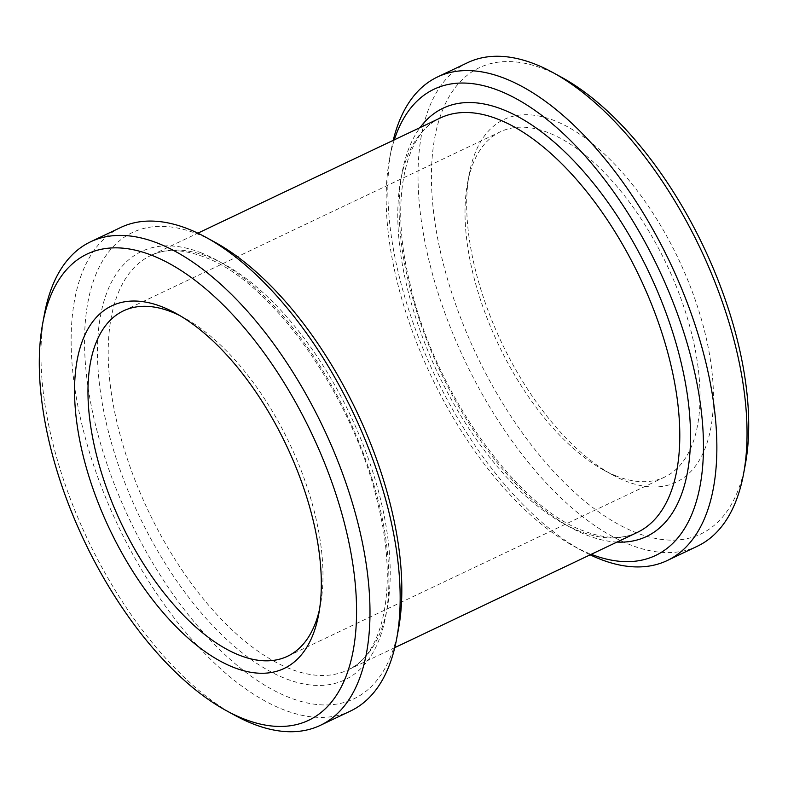 <?xml version="1.0" encoding="UTF-8"?>
<svg xmlns="http://www.w3.org/2000/svg" width="788" height="788" viewBox="0 0 788 788"><rect width="100%" height="100%" fill="white"/><g stroke="black" fill="none" stroke-linecap="round" stroke-linejoin="round"><path stroke-width="0.59" stroke-dasharray="3.94 2.96" d="M398.472 629.041A258.119 125.755 64.6 0 1 288.615 697.232A258.119 125.755 64.6 0 1 91.172 405.298A258.119 125.755 64.6 0 1 197.749 234.085A258.119 125.755 64.6 0 1 214.612 242.054M120.771 227.456A267.684 130.414 -115.4 0 0 93.821 465.826A267.684 130.414 -115.4 0 0 282.754 709.387A267.684 130.414 -115.4 0 0 350.512 711.022M554.732 120.741A200.763 97.81 -115.4 0 0 469.284 173.764A200.763 97.81 -115.4 0 0 612.286 474.76A200.763 97.81 -115.4 0 0 625.396 480.966A200.763 97.81 -115.4 0 0 708.294 347.794A200.763 97.81 -115.4 0 0 554.732 120.741M616.177 475.972A191.198 93.151 64.6 0 1 603.687 470.062A191.198 93.151 64.6 0 1 467.491 183.407A191.198 93.151 64.6 0 1 500.469 131.734A191.198 93.151 64.6 0 1 548.872 132.896A191.198 93.151 64.6 0 1 683.826 306.867A191.198 93.151 64.6 0 1 664.57 477.134A191.198 93.151 64.6 0 1 616.177 475.972M394.325 139.831A258.119 125.755 -115.4 0 0 389.528 158.959A258.119 125.755 -115.4 0 0 573.388 545.946A258.119 125.755 -115.4 0 0 590.251 553.915A258.119 125.755 -115.4 0 0 591.246 554.309M745.359 464.24A258.119 125.755 64.6 0 1 635.492 532.422A258.119 125.755 64.6 0 1 438.059 240.498A258.119 125.755 64.6 0 1 544.636 69.275A258.119 125.755 64.6 0 1 561.499 77.254M467.648 62.656A267.684 130.414 -115.4 0 0 440.699 301.016A267.684 130.414 -115.4 0 0 629.642 544.577A267.684 130.414 -115.4 0 0 697.39 546.212M235.1 715.445A267.684 130.414 64.6 0 1 44.433 314.126M590.153 554.831A267.684 130.414 64.6 0 1 581.987 550.645A267.684 130.414 64.6 0 1 391.311 149.326A267.684 130.414 64.6 0 1 393.232 140.353M319.544 609.272A191.198 93.151 -115.4 0 0 320.509 604.593A191.198 93.151 -115.4 0 0 184.313 317.938A191.198 93.151 -115.4 0 0 180.088 315.732M201.452 252.948A237.089 115.501 -115.4 0 0 103.553 410.213A237.089 115.501 -115.4 0 0 284.911 678.36A237.089 115.501 -115.4 0 0 382.801 521.095A237.089 115.501 -115.4 0 0 201.452 252.948M289.6 668.628A229.436 111.778 64.6 0 1 127.656 459.867A229.436 111.778 64.6 0 1 150.754 255.548A229.436 111.778 64.6 0 1 208.83 256.947A229.436 111.778 64.6 0 1 370.774 465.718A229.436 111.778 64.6 0 1 347.675 670.027A229.436 111.778 64.6 0 1 289.6 668.628M616.994 542.075A237.089 115.501 64.6 0 1 586.548 535.052A237.089 115.501 64.6 0 1 429.608 347.262A237.089 115.501 64.6 0 1 420.073 127.597M440.325 117.973A229.436 111.778 -115.4 0 0 417.226 322.282A229.436 111.778 -115.4 0 0 579.17 531.053A229.436 111.778 -115.4 0 0 637.246 532.452C622.914 539.544 604.948 538.992 583.337 530.807C516.83 507.176 433.912 390.966 410.006 283.621C388.927 199.591 405.692 131.754 440.325 117.973M603.687 470.062L612.286 474.76M467.491 183.407L469.284 173.764M394.768 647.647L347.675 670.027C382.308 656.246 399.073 588.409 377.994 504.379C354.088 397.034 271.171 280.824 204.663 257.193C183.052 249.008 165.086 248.456 150.754 255.548L197.847 233.169M123.43 310.866L500.469 131.734M287.531 656.266L664.57 477.134M573.388 545.946L581.987 550.645M389.528 158.959L391.311 149.326M184.313 317.938L175.714 313.24M320.509 604.593L318.716 614.236"/><path stroke-width="1.18" d="M243.364 718.725A258.119 125.755 -115.4 0 0 349.941 547.502A258.119 125.755 -115.4 0 0 152.508 255.578A258.119 125.755 -115.4 0 0 42.641 323.76A258.119 125.755 -115.4 0 0 226.501 710.746A258.119 125.755 -115.4 0 0 243.364 718.725M42.641 323.76L44.433 314.126A267.684 130.414 64.6 0 1 90.61 241.788A267.684 130.414 64.6 0 1 158.358 243.423A267.684 130.414 64.6 0 1 347.301 486.984A267.684 130.414 64.6 0 1 320.352 725.344A267.684 130.414 64.6 0 1 252.593 723.719A267.684 130.414 64.6 0 1 235.1 715.445L226.501 710.746M206.013 237.355L214.612 242.054A258.119 125.755 64.6 0 1 398.472 629.041L396.689 638.674A267.684 130.414 -115.4 0 0 206.013 237.355A267.684 130.414 -115.4 0 0 188.529 229.091A267.684 130.414 -115.4 0 0 120.771 227.456L90.61 241.788M320.352 725.344L350.512 711.022A267.684 130.414 -115.4 0 0 396.689 638.674M233.268 667.259A200.763 97.81 64.6 0 1 79.706 440.206A200.763 97.81 64.6 0 1 162.604 307.034A200.763 97.81 64.6 0 1 175.714 313.24A200.763 97.81 64.6 0 1 318.716 614.236A200.763 97.81 64.6 0 1 233.268 667.259M180.088 315.732A191.198 93.151 -115.4 0 0 171.823 312.028A191.198 93.151 -115.4 0 0 123.43 310.866A191.198 93.151 -115.4 0 0 104.174 481.133A191.198 93.151 -115.4 0 0 239.128 655.104A191.198 93.151 -115.4 0 0 287.531 656.266A191.198 93.151 -115.4 0 0 319.544 609.272M591.246 554.309A258.119 125.755 -115.4 0 0 696.681 381.944A258.119 125.755 -115.4 0 0 499.385 90.768A258.119 125.755 -115.4 0 0 394.325 139.831M393.232 140.353A267.684 130.414 64.6 0 1 437.488 76.978A267.684 130.414 64.6 0 1 505.246 78.613A267.684 130.414 64.6 0 1 694.179 322.174A267.684 130.414 64.6 0 1 667.229 560.544A267.684 130.414 64.6 0 1 599.471 558.909A267.684 130.414 64.6 0 1 590.153 554.831M552.9 72.555L561.499 77.254A258.119 125.755 64.6 0 1 745.359 464.24L743.567 473.874A267.684 130.414 -115.4 0 0 552.9 72.555A267.684 130.414 -115.4 0 0 535.407 64.281A267.684 130.414 -115.4 0 0 467.648 62.656L437.488 76.978M667.229 560.544L697.39 546.212A267.684 130.414 -115.4 0 0 743.567 473.874M420.073 127.597A237.089 115.501 64.6 0 1 503.089 109.64A237.089 115.501 64.6 0 1 678.793 353.26A237.089 115.501 64.6 0 1 616.994 542.075M394.768 647.647L637.246 532.452A229.436 111.778 -115.4 0 0 660.344 328.133A229.436 111.778 -115.4 0 0 498.4 119.372A229.436 111.778 -115.4 0 0 440.325 117.973L197.847 233.169"/></g></svg>
